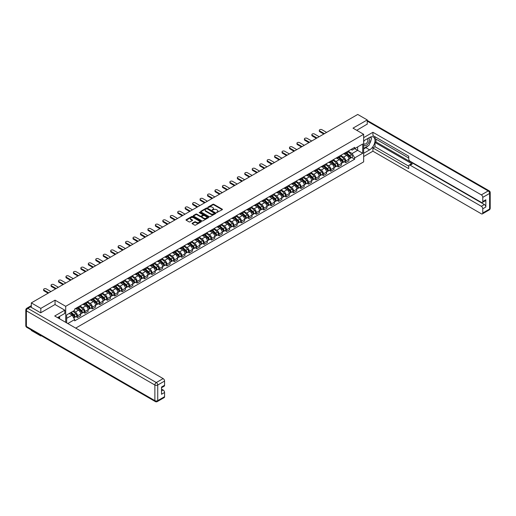 <?xml version="1.0" encoding="UTF-8"?>
<svg xmlns="http://www.w3.org/2000/svg" width="516" height="516" viewBox="0 0 516 516"><rect width="100%" height="100%" fill="white"/><g stroke="black" fill="none" stroke-linecap="round" stroke-linejoin="round"><path stroke-width="0.77" d="M216.604 212.592L222.241 209.722A0.664 0.381 0 0 0 222.241 209.18L213.798 204.304A0.664 0.381 0 0 0 212.863 204.304L207.884 207.18L207.884 207.561L209.18 207.187A2.122 1.226 0 0 1 212.186 207.187L212.889 207.593A2.122 1.226 0 0 1 213.508 208.458A2.122 1.226 0 0 1 212.889 209.328L212.244 210.077L213.54 209.702A2.122 1.226 0 0 1 216.546 209.702L217.249 210.109A2.122 1.226 0 0 1 217.868 210.98A2.122 1.226 0 0 1 217.249 211.844L216.604 212.592L216.604 212.218M192.281 223.196A0.664 0.381 0 0 0 192.281 223.738L194.648 225.105A0.664 0.381 0 0 0 195.59 225.105L201.117 221.912A0.664 0.381 0 0 0 201.117 221.37L192.681 216.501A0.664 0.381 0 0 0 191.739 216.501L186.212 219.693A0.664 0.381 0 0 0 186.212 220.235L189.069 221.886A0.664 0.381 0 0 0 190.011 221.886L192.378 220.519A0.664 0.381 0 0 0 192.378 219.977L190.959 219.158A1.774 1.026 0 0 1 190.436 218.436A1.774 1.026 0 0 1 191.533 217.488A1.774 1.026 0 0 1 193.468 217.713L199.021 220.919A1.774 1.026 0 0 1 199.544 221.641A1.774 1.026 0 0 1 198.447 222.59A1.774 1.026 0 0 1 196.512 222.364L195.59 221.835A0.664 0.381 0 0 0 194.648 221.835L192.281 223.196L192.281 223.738L194.648 222.383L194.648 221.835M65.706 306.317L55.051 300.17L40.816 308.387L31.315 302.898L357.73 114.442L367.237 119.931L353.002 128.149L363.651 134.295L65.706 306.317L65.706 322.339M209.232 216.688A0.664 0.381 0 0 0 210.167 216.688L215.701 213.495A0.664 0.381 0 0 0 215.701 212.953L207.258 208.083A0.664 0.381 0 0 0 206.323 208.083L200.788 211.276A0.664 0.381 0 0 0 200.788 211.818L209.232 216.688M199.357 212.695L208.4 217.707L202.878 220.9A0.664 0.381 0 0 1 201.937 220.9L193.5 216.023L193.5 215.482A0.664 0.381 0 0 0 193.5 216.023M193.5 215.482L195.867 214.121A0.664 0.381 0 0 1 196.809 214.121L200.227 216.094A0.664 0.381 0 0 0 201.169 216.094L202.736 215.185A0.664 0.381 0 0 0 202.736 214.643L199.176 212.586L199.827 212.211L208.412 217.165A0.664 0.381 0 0 1 208.412 217.707L208.412 217.165M40.816 335.465L40.816 335.961L31.315 330.472L31.315 329.976M75.71 328.118L363.651 161.876L363.651 134.295M40.816 335.961L41.254 335.71M40.816 308.387L40.816 312.715M31.315 302.898L31.315 307.394M29.341 306.801A1.348 0.78 -120 0 0 29.154 306.859A1.348 0.78 -120 0 0 29.012 306.988M367.237 124.259L367.237 119.931M345.739 152.497A3.109 1.793 60 0 1 345.101 153.891L348.248 152.072A3.109 1.793 -120 0 0 348.893 150.678M341.27 155.845L343.546 157.161A3.109 1.793 60 0 1 345.739 160.966L348.893 159.147A3.109 1.793 -120 0 0 346.7 155.342L344.443 154.039M348.893 159.147L348.893 160.824L345.739 162.65L344.23 161.772M345.101 153.891A3.109 1.793 60 0 1 343.566 153.755M345.739 160.966L345.739 162.65M338.29 156.799A3.109 1.793 60 0 1 337.645 158.193L340.799 156.374A3.109 1.793 -120 0 0 341.444 154.981M336.78 166.075L338.29 166.952L341.444 165.126L341.444 163.449A3.109 1.793 -120 0 0 339.244 159.644L336.987 158.341M337.645 158.193A3.109 1.793 60 0 1 336.116 158.057M333.82 160.147L336.097 161.463A3.109 1.793 60 0 1 338.29 165.268L338.29 166.952M330.84 161.102A3.109 1.793 60 0 1 330.195 162.495L333.349 160.676A3.109 1.793 -120 0 0 333.994 159.283M329.331 170.377L330.84 171.248L333.994 169.429L333.994 167.745A3.109 1.793 -120 0 0 331.794 163.94L329.537 162.643M330.195 162.495A3.109 1.793 60 0 1 328.666 162.359M326.364 164.449L328.64 165.765A3.109 1.793 60 0 1 330.84 169.57L330.84 171.248M323.39 165.404A3.109 1.793 60 0 1 322.745 166.797L325.899 164.978A3.109 1.793 -120 0 0 326.538 163.585M321.874 174.679L323.39 175.55L326.544 173.731L326.544 172.047A3.109 1.793 -120 0 0 324.345 168.242L322.087 166.939M322.745 166.797A3.109 1.793 60 0 1 321.216 166.662M318.914 168.751L321.191 170.067A3.109 1.793 60 0 1 323.39 173.873L323.39 175.55M315.94 169.706A3.109 1.793 60 0 1 315.295 171.099L318.449 169.28A3.109 1.793 -120 0 0 319.088 167.887M314.425 178.981L315.94 179.852L319.088 178.033L319.088 176.349A3.109 1.793 -120 0 0 316.895 172.544L314.637 171.241M315.295 171.099A3.109 1.793 60 0 1 313.767 170.964M311.464 173.054L313.741 174.369A3.109 1.793 60 0 1 315.94 178.175L315.94 179.852M308.484 174.008A3.109 1.793 60 0 1 307.846 175.401L310.993 173.582A3.109 1.793 -120 0 0 311.638 172.189M306.975 183.283L308.484 184.154L311.638 182.335L311.638 180.652A3.109 1.793 -120 0 0 309.439 176.846L307.188 175.543M307.846 175.401A3.109 1.793 60 0 1 306.31 175.259M304.014 177.356L306.291 178.671A3.109 1.793 60 0 1 308.484 182.477L308.484 184.154M301.034 178.31A3.109 1.793 60 0 1 300.389 179.703L303.543 177.885A3.109 1.793 -120 0 0 304.188 176.491M299.525 187.585L301.034 188.456L304.188 186.637L304.188 184.954A3.109 1.793 -120 0 0 301.989 181.148L299.731 179.845M300.389 179.703A3.109 1.793 60 0 1 298.861 179.562M296.558 181.658L298.835 182.967A3.109 1.793 60 0 1 301.034 186.773L301.034 188.456M293.585 182.612A3.109 1.793 60 0 1 292.94 184.006L296.094 182.187A3.109 1.793 -120 0 0 296.739 180.794M292.075 191.888L293.585 192.758L296.739 190.939L296.739 189.256A3.109 1.793 -120 0 0 294.539 185.45L292.282 184.148M292.94 184.006A3.109 1.793 60 0 1 291.411 183.864M289.108 185.96L291.385 187.269A3.109 1.793 60 0 1 293.585 191.075L293.585 192.758M286.135 186.915A3.109 1.793 60 0 1 285.49 188.308L288.644 186.489A3.109 1.793 -120 0 0 289.283 185.096M284.619 196.19L286.135 197.06L289.283 195.242L289.283 193.558A3.109 1.793 -120 0 0 287.09 189.753L284.832 188.45M285.49 188.308A3.109 1.793 60 0 1 283.961 188.166M281.659 190.262L283.935 191.571A3.109 1.793 60 0 1 286.135 195.377L286.135 197.06M278.679 191.217A3.109 1.793 60 0 1 278.04 192.61L281.188 190.791A3.109 1.793 -120 0 0 281.833 189.398M277.169 200.492L278.679 201.363L281.833 199.544L281.833 197.86A3.109 1.793 -120 0 0 279.64 194.055L277.382 192.752M278.04 192.61A3.109 1.793 60 0 1 276.512 192.468M274.209 194.564L276.486 195.874A3.109 1.793 60 0 1 278.679 199.679L278.679 201.363M271.229 195.519A3.109 1.793 60 0 1 270.584 196.912L273.738 195.093A3.109 1.793 -120 0 0 274.383 193.7M269.72 204.794L271.229 205.665L274.383 203.846L274.383 202.162A3.109 1.793 -120 0 0 272.184 198.357L269.933 197.054M270.584 196.912A3.109 1.793 60 0 1 269.055 196.77M266.759 198.866L269.036 200.176A3.109 1.793 60 0 1 271.229 203.981L271.229 205.665M263.779 199.821A3.109 1.793 60 0 1 263.134 201.214L266.288 199.395A3.109 1.793 -120 0 0 266.933 198.002M262.27 209.096L263.779 209.967L266.933 208.148L266.933 206.465A3.109 1.793 -120 0 0 264.734 202.659L262.476 201.356M263.134 201.214A3.109 1.793 60 0 1 261.606 201.072M259.303 203.162L261.58 204.478A3.109 1.793 60 0 1 263.779 208.283L263.779 209.967M256.329 204.123A3.109 1.793 60 0 1 255.684 205.516L258.839 203.697A3.109 1.793 -120 0 0 259.483 202.304M254.814 213.398L256.329 214.269L259.483 212.45L259.483 210.767A3.109 1.793 -120 0 0 257.284 206.961L255.027 205.658M255.684 205.516A3.109 1.793 60 0 1 254.156 205.374M251.853 207.464L254.13 208.78A3.109 1.793 60 0 1 256.329 212.586L256.329 214.269M248.88 208.425A3.109 1.793 60 0 1 248.235 209.819L251.389 208A3.109 1.793 -120 0 0 252.027 206.6M247.364 217.7L248.88 218.571L252.027 216.752L252.027 215.069A3.109 1.793 -120 0 0 249.834 211.263L247.577 209.96M248.235 209.819A3.109 1.793 60 0 1 246.706 209.677M244.403 211.766L246.68 213.082A3.109 1.793 60 0 1 248.88 216.888L248.88 218.571M241.424 212.727A3.109 1.793 60 0 1 240.785 214.121L243.933 212.302A3.109 1.793 -120 0 0 244.578 210.902M239.914 222.003L241.424 222.873L244.578 221.054L244.578 219.371A3.109 1.793 -120 0 0 242.378 215.565L240.127 214.263M240.785 214.121A3.109 1.793 60 0 1 239.25 213.979M236.954 216.069L239.23 217.384A3.109 1.793 60 0 1 241.424 221.19L241.424 222.873M233.974 217.03A3.109 1.793 60 0 1 233.329 218.423L236.483 216.604A3.109 1.793 -120 0 0 237.128 215.204M232.464 226.305L233.974 227.175L237.128 225.357L237.128 223.673A3.109 1.793 -120 0 0 234.928 219.868L232.671 218.565M233.329 218.423A3.109 1.793 60 0 1 231.8 218.281M229.504 220.371L231.781 221.686A3.109 1.793 60 0 1 233.974 225.492L233.974 227.175M226.524 221.332A3.109 1.793 60 0 1 225.879 222.725L229.033 220.906A3.109 1.793 -120 0 0 229.678 219.506M225.015 230.607L226.524 231.478L229.678 229.659L229.678 227.975A3.109 1.793 -120 0 0 227.479 224.17L225.221 222.867M225.879 222.725A3.109 1.793 60 0 1 224.35 222.583M222.048 224.673L224.325 225.989A3.109 1.793 60 0 1 226.524 229.794L226.524 231.478M219.074 225.627A3.109 1.793 60 0 1 218.429 227.027L221.583 225.208A3.109 1.793 -120 0 0 222.222 223.809M217.559 234.909L219.074 235.78L222.222 233.961L222.222 232.277A3.109 1.793 -120 0 0 220.029 228.472L217.771 227.169M218.429 227.027A3.109 1.793 60 0 1 216.901 226.885M214.598 228.975L216.875 230.291A3.109 1.793 60 0 1 219.074 234.096L219.074 235.78M211.618 229.93A3.109 1.793 60 0 1 210.98 231.329L214.127 229.51A3.109 1.793 -120 0 0 214.772 228.111M210.109 239.211L211.625 240.082L214.772 238.263L214.772 236.58A3.109 1.793 -120 0 0 212.579 232.774L210.322 231.471M210.98 231.329A3.109 1.793 60 0 1 209.451 231.187M207.148 233.277L209.425 234.593A3.109 1.793 60 0 1 211.625 238.398L211.625 240.082M204.168 234.232A3.109 1.793 60 0 1 203.53 235.631L206.677 233.806A3.109 1.793 -120 0 0 207.322 232.413M202.659 243.507L204.168 244.384L207.322 242.565L207.322 240.882A3.109 1.793 -120 0 0 205.123 237.076L202.872 235.773M203.53 235.631A3.109 1.793 60 0 1 201.995 235.49M199.698 237.579L201.975 238.895A3.109 1.793 60 0 1 204.168 242.701L204.168 244.384M196.719 238.534A3.109 1.793 60 0 1 196.074 239.934L199.228 238.108A3.109 1.793 -120 0 0 199.873 236.715M195.209 247.809L196.719 248.686L199.873 246.867L199.873 245.184A3.109 1.793 -120 0 0 197.673 241.378L195.416 240.075M196.074 239.934A3.109 1.793 60 0 1 194.545 239.792M192.242 241.881L194.519 243.197A3.109 1.793 60 0 1 196.719 247.003L196.719 248.686M189.269 242.836A3.109 1.793 60 0 1 188.624 244.236L191.778 242.41A3.109 1.793 -120 0 0 192.423 241.017M187.76 252.111L189.269 252.988L192.423 251.163L192.423 249.486A3.109 1.793 -120 0 0 190.223 245.68L187.966 244.378M188.624 244.236A3.109 1.793 60 0 1 187.095 244.094M184.793 246.184L187.069 247.499A3.109 1.793 60 0 1 189.269 251.305L189.269 252.988M181.819 247.138A3.109 1.793 60 0 1 181.174 248.538L184.328 246.713A3.109 1.793 -120 0 0 184.967 245.319M180.303 256.413L181.819 257.291L184.967 255.465L184.967 253.788A3.109 1.793 -120 0 0 182.774 249.983L180.516 248.68M181.174 248.538A3.109 1.793 60 0 1 179.645 248.396M177.343 250.486L179.62 251.802A3.109 1.793 60 0 1 181.819 255.607L181.819 257.291M174.363 251.44A3.109 1.793 60 0 1 173.724 252.834L176.872 251.015A3.109 1.793 -120 0 0 177.517 249.621M172.854 260.715L174.363 261.593L177.517 259.767L177.517 258.09A3.109 1.793 -120 0 0 175.324 254.285L173.066 252.982M173.724 252.834A3.109 1.793 60 0 1 172.196 252.698M169.893 254.788L172.17 256.104A3.109 1.793 60 0 1 174.363 259.909L174.363 261.593M166.913 255.743A3.109 1.793 60 0 1 166.268 257.136L169.422 255.317A3.109 1.793 -120 0 0 170.067 253.924M165.404 265.018L166.913 265.895L170.067 264.069L170.067 262.392A3.109 1.793 -120 0 0 167.868 258.587L165.61 257.284M166.268 257.136A3.109 1.793 60 0 1 164.739 257M162.443 259.09L164.72 260.406A3.109 1.793 60 0 1 166.913 264.211L166.913 265.895M159.463 260.045A3.109 1.793 60 0 1 158.818 261.438L161.972 259.619A3.109 1.793 -120 0 0 162.617 258.226M157.954 269.32L159.463 270.197L162.617 268.372L162.617 266.695A3.109 1.793 -120 0 0 160.418 262.889L158.16 261.586M158.818 261.438A3.109 1.793 60 0 1 157.29 261.302M154.987 263.392L157.264 264.708A3.109 1.793 60 0 1 159.463 268.514L159.463 270.197M152.014 264.347A3.109 1.793 60 0 1 151.369 265.74L154.523 263.921A3.109 1.793 -120 0 0 155.168 262.528M150.498 273.622L152.014 274.493L155.168 272.674L155.168 270.99A3.109 1.793 -120 0 0 152.968 267.185L150.711 265.888M151.369 265.74A3.109 1.793 60 0 1 149.84 265.605M147.537 267.694L149.814 269.01A3.109 1.793 60 0 1 152.014 272.816L152.014 274.493M144.564 268.649A3.109 1.793 60 0 1 143.919 270.042L147.073 268.223A3.109 1.793 -120 0 0 147.711 266.83M143.048 277.924L144.564 278.795L147.711 276.976L147.711 275.292A3.109 1.793 -120 0 0 145.518 271.487L143.261 270.184M143.919 270.042A3.109 1.793 60 0 1 142.39 269.907M140.088 271.997L142.364 273.312A3.109 1.793 60 0 1 144.564 277.118L144.564 278.795M137.108 272.951A3.109 1.793 60 0 1 136.469 274.344L139.617 272.525A3.109 1.793 -120 0 0 140.262 271.132M135.598 282.226L137.108 283.097L140.262 281.278L140.262 279.595A3.109 1.793 -120 0 0 138.062 275.789L135.811 274.486M136.469 274.344A3.109 1.793 60 0 1 134.934 274.209M132.638 276.299L134.915 277.614A3.109 1.793 60 0 1 137.108 281.42L137.108 283.097M129.658 277.253A3.109 1.793 60 0 1 129.013 278.646L132.167 276.828A3.109 1.793 -120 0 0 132.812 275.434M128.149 286.528L129.658 287.399L132.812 285.58L132.812 283.897A3.109 1.793 -120 0 0 130.613 280.091L128.355 278.788M129.013 278.646A3.109 1.793 60 0 1 127.484 278.505M125.182 280.601L127.458 281.917A3.109 1.793 60 0 1 129.658 285.722L129.658 287.399M122.208 281.555A3.109 1.793 60 0 1 121.563 282.949L124.717 281.13A3.109 1.793 -120 0 0 125.362 279.736M120.699 290.83L122.208 291.701L125.362 289.882L125.362 288.199A3.109 1.793 -120 0 0 123.163 284.393L120.905 283.091M121.563 282.949A3.109 1.793 60 0 1 120.034 282.807M117.732 284.903L120.009 286.212A3.109 1.793 60 0 1 122.208 290.018L122.208 291.701M114.758 285.858A3.109 1.793 60 0 1 114.113 287.251L117.267 285.432A3.109 1.793 -120 0 0 117.906 284.039M113.243 295.133L114.758 296.003L117.906 294.185L117.906 292.501A3.109 1.793 -120 0 0 115.713 288.696L113.456 287.393M114.113 287.251A3.109 1.793 60 0 1 112.585 287.109M110.282 289.205L112.559 290.514A3.109 1.793 60 0 1 114.758 294.32L114.758 296.003M107.302 290.16A3.109 1.793 60 0 1 106.664 291.553L109.811 289.734A3.109 1.793 -120 0 0 110.456 288.341M105.793 299.435L107.302 300.306L110.456 298.487L110.456 296.803A3.109 1.793 -120 0 0 108.263 292.998L106.006 291.695M106.664 291.553A3.109 1.793 60 0 1 105.135 291.411M102.832 293.507L105.109 294.817A3.109 1.793 60 0 1 107.302 298.622L107.302 300.306M99.852 294.462A3.109 1.793 60 0 1 99.207 295.855L102.361 294.036A3.109 1.793 -120 0 0 103.006 292.643M98.343 303.737L99.852 304.608L103.006 302.789L103.006 301.105A3.109 1.793 -120 0 0 100.807 297.3L98.556 295.997M99.207 295.855A3.109 1.793 60 0 1 97.679 295.713M95.383 297.809L97.659 299.119A3.109 1.793 60 0 1 99.852 302.924L99.852 304.608M92.403 298.764A3.109 1.793 60 0 1 91.758 300.157L94.912 298.338A3.109 1.793 -120 0 0 95.557 296.945M90.893 308.039L92.403 308.91L95.557 307.091L95.557 305.408A3.109 1.793 -120 0 0 93.357 301.602L91.1 300.299M91.758 300.157A3.109 1.793 60 0 1 90.229 300.015M87.926 302.112L90.203 303.421A3.109 1.793 60 0 1 92.403 307.226L92.403 308.91M84.953 303.066A3.109 1.793 60 0 1 84.308 304.459L87.462 302.64A3.109 1.793 -120 0 0 88.107 301.247M83.444 312.341L84.953 313.212L88.107 311.393L88.107 309.71A3.109 1.793 -120 0 0 85.908 305.904L83.65 304.601M84.308 304.459A3.109 1.793 60 0 1 82.779 304.317M80.477 306.407L82.754 307.723A3.109 1.793 60 0 1 84.953 311.529L84.953 313.212M77.503 307.368A3.109 1.793 60 0 1 76.858 308.762L80.012 306.943A3.109 1.793 -120 0 0 80.651 305.549M75.987 316.643L77.503 317.514L80.651 315.695L80.651 314.012A3.109 1.793 -120 0 0 78.458 310.206L76.2 308.903M76.858 308.762A3.109 1.793 60 0 1 75.33 308.62M73.491 310.98L75.304 312.025A3.109 1.793 60 0 1 77.503 315.831L77.503 317.514M351.022 149.453L352.144 150.098L362.696 144.003L357.633 146.931L357.633 150.35L352.144 153.516L348.719 151.543M66.661 322.893L66.661 314.921L74.685 310.29L74.685 308.994L354.673 147.344L354.673 148.64L362.696 153.271L354.673 157.902L352.144 153.516M362.696 144.003L362.696 153.271M66.661 318.34L72.15 315.173L74.685 319.552L74.685 320.849L354.673 159.199L354.673 157.902M74.685 319.552L67.783 323.538M55.051 300.17L55.051 304.556M72.15 315.173L69.189 313.464M351.68 157.47L354.673 159.199M216.785 212.663L217.249 212.399A2.122 1.226 0 0 0 217.868 211.528L217.868 210.98M213.508 208.458L213.508 209.012A2.122 1.226 0 0 1 212.889 209.877L212.431 210.141M222.241 209.18L222.241 209.722L213.798 204.858A0.664 0.381 0 0 0 212.863 204.858L208.071 207.625M215.701 212.953L215.701 213.495L207.258 208.632A0.664 0.381 0 0 0 206.323 208.632L200.801 211.824L200.788 211.276M214.527 213.411L207.122 208.761L205.781 209.148A2.122 1.226 0 0 0 205.162 210.018A2.122 1.226 0 0 0 205.781 210.883L210.85 213.805A2.122 1.226 0 0 0 213.85 213.805L214.527 213.411L214.527 213.966L214.527 213.585M205.162 210.018L205.162 210.567A2.122 1.226 0 0 0 205.781 211.437L205.781 210.883M214.527 213.966L213.85 214.359A2.122 1.226 0 0 1 210.85 214.359L205.781 211.437M193.506 216.03L195.867 214.669L195.867 214.121M202.93 214.914L202.93 215.469A0.664 0.381 0 0 1 202.736 215.74L201.169 216.643A0.664 0.381 0 0 1 200.227 216.643L196.809 214.669A0.664 0.381 0 0 0 195.867 214.669M203.781 218.145A1.774 1.026 0 0 0 205.71 218.365A1.774 1.026 0 0 0 206.806 217.417A1.774 1.026 0 0 0 206.29 216.694L204.33 215.565A0.664 0.381 0 0 0 203.394 215.565L201.82 216.475A0.664 0.381 0 0 0 201.82 217.017L203.781 218.145L203.781 218.694A1.774 1.026 0 0 0 205.71 218.919A1.774 1.026 0 0 0 206.806 217.971L206.806 217.417M201.627 216.746L201.627 217.294A0.664 0.381 0 0 0 201.82 217.565L201.82 217.017M203.781 218.694L201.82 217.565M199.544 221.641L199.544 222.196A1.774 1.026 0 0 1 198.447 223.138A1.774 1.026 0 0 1 196.512 222.918L195.59 222.383A0.664 0.381 0 0 0 194.648 222.383M190.436 218.436L190.436 218.984A1.774 1.026 0 0 0 190.959 219.713L190.959 219.158M192.378 219.977L192.378 220.519L190.959 219.713M201.117 221.37L201.117 221.912L192.681 217.049A0.664 0.381 0 0 0 191.739 217.049L186.218 220.242L186.212 219.693M345.959 153.4L348.997 156.109A1.69 0.974 60 0 1 349.526 158.715L348.893 159.083M346.036 153.471L347.468 154.297M346.262 153.22L349.642 156.238A0.813 0.471 60 0 1 349.9 157.49A0.813 0.471 60 0 1 349.822 157.515M346.771 152.929L349.803 155.639A1.69 0.974 60 0 1 350.338 158.251A1.69 0.974 60 0 1 349.829 158.302M348.461 151.91L351.525 154.645A1.69 0.974 60 0 1 352.054 157.257L350.338 158.251M323.796 134.037L319.759 131.709A1.554 0.897 180 0 1 319.301 131.07L319.301 130.355A1.554 0.897 -0 0 0 319.759 130.987L324.416 133.676M326.615 132.412L321.958 129.722A1.554 0.897 -0 0 0 320.262 129.529A1.554 0.897 -0 0 0 319.301 130.355M338.509 157.703L341.54 160.411A1.69 0.974 60 0 1 342.076 163.017L341.444 163.385M338.586 157.773L340.018 158.599M338.812 157.522L342.192 160.534A0.813 0.471 60 0 1 342.443 161.792A0.813 0.471 60 0 1 342.372 161.818M339.315 157.232L342.353 159.941A1.69 0.974 60 0 1 342.882 162.553A1.69 0.974 60 0 1 342.372 162.605M341.012 156.213L344.075 158.947A1.69 0.974 60 0 1 344.604 161.56L342.882 162.553M331.053 161.998L334.091 164.714A1.69 0.974 60 0 1 334.62 167.319L333.994 167.687M331.137 162.076L332.562 162.901M331.362 161.824L334.742 164.836A0.813 0.471 60 0 1 334.994 166.094A0.813 0.471 60 0 1 334.923 166.12M331.865 161.534L334.903 164.243A1.69 0.974 60 0 1 335.432 166.855A1.69 0.974 60 0 1 334.923 166.907M333.562 160.515L336.625 163.25A1.69 0.974 60 0 1 337.154 165.862L335.432 166.855M363.651 140.887L369.624 137.443A7.598 4.386 120 0 1 373.423 137.062A7.598 4.386 120 0 1 374.59 143.158A7.598 4.386 120 0 1 369.624 149.853L363.651 153.297M363.651 156.554L372.92 151.201L372.92 147.95L408.743 168.629L408.743 166.036A2.025 1.167 -120 0 1 409.162 165.114A2.025 1.167 -120 0 1 410.175 165.21L481.344 206.297L484.401 204.536A2.025 1.167 60 0 1 485.833 207.019L485.833 199.789A2.025 1.167 60 0 1 485.414 200.718L482.357 202.485A2.025 1.167 -120 0 0 482.776 201.556L482.776 197.364A2.025 1.167 -120 0 0 481.344 194.88L488.175 190.939L367.237 121.118M375.977 139.126L375.977 141.939L375.022 142.487L375.022 146.738L372.92 147.95M375.022 136.753L375.022 138.572L408.743 158.044M482.357 202.485A2.025 1.167 -120 0 1 481.344 202.382L410.175 161.295A2.025 1.167 -120 0 1 408.743 158.812L408.743 156.219L372.92 135.54L372.92 132.283L481.344 194.88M363.651 137.637L372.92 132.283M372.92 151.201L481.344 213.798A2.025 1.167 -120 0 0 482.357 213.901A2.025 1.167 -120 0 0 482.776 212.973L482.776 208.78A2.025 1.167 -120 0 0 481.344 206.297M367.237 124.098L356.75 130.316M375.022 142.487L412.278 163.998L410.175 165.21M375.977 141.939L484.401 204.536M375.022 146.738L408.743 166.204M409.162 165.114L411.265 163.894A2.025 1.167 60 0 1 412.278 163.998M363.651 148.943L365.85 147.673A7.598 4.386 120 0 0 367.96 145.964M369.462 143.97A7.598 4.386 120 0 0 371.101 139.759M371.223 138.398A7.598 4.386 120 0 0 371.036 136.843M30.405 306.872L27.825 308.362A2.025 1.167 -120 0 0 26.813 308.258L29.393 306.768A2.025 1.167 60 0 1 30.405 306.872L40.674 312.799L55.006 304.524L64.797 310.18L64.797 313.431L58.011 317.346A7.598 4.386 120 0 0 57.553 317.637M64.797 310.18L54.715 315.998L163.14 378.596A2.025 1.167 60 0 1 164.572 381.079L164.572 385.271A2.025 1.167 60 0 1 164.153 386.194L161.514 387.716M59.592 318.269L59.592 316.437M161.514 390.947L163.14 390.012A2.025 1.167 60 0 1 164.572 392.495L164.572 396.688A2.025 1.167 60 0 1 164.153 397.61L157.322 401.558A2.025 1.167 -120 0 0 157.741 400.629L164.572 396.688M164.572 385.271L161.514 387.032L161.514 394.256L164.572 392.495M163.14 390.012L161.514 389.077M363.651 145.106A4.392 2.535 120 0 0 367.147 144.732A4.392 2.535 120 0 0 369.43 139.952A4.392 2.535 120 0 0 368.637 138.011M364.019 140.674A4.392 2.535 120 0 0 363.651 141.468M363.651 142.938A3.006 1.735 120 0 0 364.257 144.022A3.006 1.735 120 0 0 366.579 143.216A3.006 1.735 120 0 0 367.889 140.191A3.006 1.735 120 0 0 367.263 138.817A3.006 1.735 120 0 0 367.257 138.81M364.27 140.533A3.006 1.735 120 0 0 363.651 142.332M370.314 137.095L371.488 138.765L368.908 145.415L363.748 148.389M58.676 316.966L59.779 318.92M316.34 138.34L312.309 136.011A1.554 0.897 180 0 1 311.851 135.373L311.851 134.657A1.554 0.897 -0 0 0 312.309 135.289L316.966 137.978M319.159 136.714L314.502 134.025A1.554 0.897 -0 0 0 312.812 133.831A1.554 0.897 -0 0 0 311.851 134.657M308.89 142.642L304.859 140.307A1.554 0.897 180 0 1 304.401 139.675L304.401 138.959A1.554 0.897 -0 0 0 304.859 139.591L309.516 142.281M311.709 141.01L307.052 138.327A1.554 0.897 -0 0 0 305.362 138.127A1.554 0.897 -0 0 0 304.401 138.959M323.603 166.3L326.641 169.009A1.69 0.974 60 0 1 327.17 171.622L326.538 171.989M323.687 166.378L325.112 167.197M323.913 166.126L327.286 169.138A0.813 0.471 60 0 1 327.544 170.396A0.813 0.471 60 0 1 327.466 170.422M324.416 165.836L327.454 168.545A1.69 0.974 60 0 1 327.983 171.157A1.69 0.974 60 0 1 327.473 171.209M326.112 164.817L329.169 167.552A1.69 0.974 60 0 1 329.705 170.164L327.983 171.157M316.153 170.602L319.191 173.311A1.69 0.974 60 0 1 319.72 175.924L319.088 176.291M316.231 170.68L317.663 171.499M316.456 170.428L319.836 173.44A0.813 0.471 60 0 1 320.094 174.698A0.813 0.471 60 0 1 320.017 174.724M316.966 170.138L320.004 172.847A1.69 0.974 60 0 1 320.533 175.459A1.69 0.974 60 0 1 320.023 175.511M318.656 169.119L321.72 171.854A1.69 0.974 60 0 1 322.248 174.466L320.533 175.459M308.703 174.905L311.735 177.614A1.69 0.974 60 0 1 312.27 180.226L311.638 180.594M308.781 174.976L310.213 175.801M309.007 174.73L312.386 177.743A0.813 0.471 60 0 1 312.638 179A0.813 0.471 60 0 1 312.567 179.026M309.516 174.44L312.548 177.149A1.69 0.974 60 0 1 313.083 179.761A1.69 0.974 60 0 1 312.567 179.813M311.206 173.421L314.27 176.156A1.69 0.974 60 0 1 314.799 178.768L313.083 179.761M301.441 146.944L297.403 144.609A1.554 0.897 180 0 1 296.952 143.977L296.952 143.261A1.554 0.897 -0 0 0 297.403 143.893L302.06 146.583M304.259 145.312L299.603 142.629A1.554 0.897 -0 0 0 297.906 142.429A1.554 0.897 -0 0 0 296.952 143.261M293.991 151.246L289.953 148.911A1.554 0.897 180 0 1 289.502 148.279L289.502 147.563A1.554 0.897 -0 0 0 289.953 148.195L294.61 150.885M296.81 149.614L292.153 146.931A1.554 0.897 -0 0 0 290.456 146.731A1.554 0.897 -0 0 0 289.502 147.563M286.541 155.548L282.504 153.213A1.554 0.897 180 0 1 282.046 152.581L282.046 151.865A1.554 0.897 -0 0 0 282.504 152.497L287.16 155.187M289.36 153.916L284.703 151.233A1.554 0.897 -0 0 0 283.007 151.033A1.554 0.897 -0 0 0 282.046 151.865M279.085 159.85L275.054 157.515A1.554 0.897 180 0 1 274.596 156.883L274.596 156.167A1.554 0.897 -0 0 0 275.054 156.799L279.711 159.489M281.904 158.219L277.247 155.529A1.554 0.897 -0 0 0 275.557 155.335A1.554 0.897 -0 0 0 274.596 156.167M271.635 164.153L267.598 161.818A1.554 0.897 180 0 1 267.146 161.186L267.146 160.47A1.554 0.897 -0 0 0 267.598 161.102L272.255 163.791M274.454 162.521L269.797 159.831A1.554 0.897 -0 0 0 268.107 159.638A1.554 0.897 -0 0 0 267.146 160.47M264.186 168.448L260.148 166.12A1.554 0.897 180 0 1 259.696 165.488L259.696 164.772A1.554 0.897 -0 0 0 260.148 165.404L264.805 168.093M267.004 166.823L262.347 164.133A1.554 0.897 -0 0 0 260.651 163.94A1.554 0.897 -0 0 0 259.696 164.772M256.736 172.75L252.698 170.422A1.554 0.897 180 0 1 252.24 169.79L252.24 169.074A1.554 0.897 -0 0 0 252.698 169.706L257.355 172.396M259.554 171.125L254.898 168.435A1.554 0.897 -0 0 0 253.201 168.242A1.554 0.897 -0 0 0 252.24 169.074M249.286 177.053L245.248 174.724A1.554 0.897 180 0 1 244.79 174.092L244.79 173.376A1.554 0.897 -0 0 0 245.248 174.008L249.905 176.698M252.098 175.427L247.441 172.737A1.554 0.897 -0 0 0 245.751 172.544A1.554 0.897 -0 0 0 244.79 173.376M241.83 181.355L237.799 179.026A1.554 0.897 180 0 1 237.341 178.394L237.341 177.678A1.554 0.897 -0 0 0 237.799 178.31L242.456 181M244.649 179.729L239.992 177.04A1.554 0.897 -0 0 0 238.302 176.846A1.554 0.897 -0 0 0 237.341 177.678M234.38 185.657L230.342 183.328A1.554 0.897 180 0 1 229.891 182.696L229.891 181.98A1.554 0.897 -0 0 0 230.342 182.612L234.999 185.302M237.199 184.031L232.542 181.342A1.554 0.897 -0 0 0 230.852 181.148A1.554 0.897 -0 0 0 229.891 181.98M226.93 189.959L222.893 187.63A1.554 0.897 180 0 1 222.441 186.998L222.441 186.282A1.554 0.897 -0 0 0 222.893 186.915L227.55 189.604M229.749 188.334L225.092 185.644A1.554 0.897 -0 0 0 223.396 185.45A1.554 0.897 -0 0 0 222.441 186.282M219.481 194.261L215.443 191.933A1.554 0.897 180 0 1 214.985 191.301L214.985 190.578A1.554 0.897 -0 0 0 215.443 191.217L220.1 193.906M222.299 192.636L217.642 189.946A1.554 0.897 -0 0 0 215.946 189.753A1.554 0.897 -0 0 0 214.985 190.578M212.024 198.563L207.993 196.235A1.554 0.897 180 0 1 207.535 195.603L207.535 194.88A1.554 0.897 -0 0 0 207.993 195.519L212.65 198.209M214.843 196.938L210.186 194.248A1.554 0.897 -0 0 0 208.496 194.055A1.554 0.897 -0 0 0 207.535 194.88M204.575 202.865L200.543 200.537A1.554 0.897 180 0 1 200.085 199.905L200.085 199.182A1.554 0.897 -0 0 0 200.543 199.821L205.194 202.511M207.393 201.24L202.736 198.55A1.554 0.897 -0 0 0 201.047 198.357A1.554 0.897 -0 0 0 200.085 199.182M197.125 207.168L193.087 204.839A1.554 0.897 180 0 1 192.636 204.207L192.636 203.485A1.554 0.897 -0 0 0 193.087 204.123L197.744 206.813M199.944 205.542L195.287 202.852A1.554 0.897 -0 0 0 193.59 202.659A1.554 0.897 -0 0 0 192.636 203.485M189.675 211.47L185.637 209.141A1.554 0.897 180 0 1 185.186 208.503L185.186 207.787A1.554 0.897 -0 0 0 185.637 208.425L190.294 211.109M192.494 209.844L187.837 207.155A1.554 0.897 -0 0 0 186.141 206.961A1.554 0.897 -0 0 0 185.186 207.787M182.225 215.772L178.188 213.443A1.554 0.897 180 0 1 177.73 212.805L177.73 212.089A1.554 0.897 -0 0 0 178.188 212.727L182.845 215.411M185.038 214.146L180.381 211.457A1.554 0.897 -0 0 0 178.691 211.263A1.554 0.897 -0 0 0 177.73 212.089M174.769 220.074L170.738 217.746A1.554 0.897 180 0 1 170.28 217.107L170.28 216.391A1.554 0.897 -0 0 0 170.738 217.03L175.395 219.713M177.588 218.449L172.931 215.759A1.554 0.897 -0 0 0 171.241 215.565A1.554 0.897 -0 0 0 170.28 216.391M167.319 224.376L163.282 222.048A1.554 0.897 180 0 1 162.83 221.409L162.83 220.693A1.554 0.897 -0 0 0 163.282 221.332L167.939 224.015M170.138 222.751L165.481 220.061A1.554 0.897 -0 0 0 163.791 219.868A1.554 0.897 -0 0 0 162.83 220.693M301.254 179.207L304.285 181.916A1.69 0.974 60 0 1 304.814 184.528L304.188 184.896M301.331 179.278L302.763 180.103M301.557 179.033L304.937 182.045A0.813 0.471 60 0 1 305.188 183.303A0.813 0.471 60 0 1 305.117 183.328M302.06 178.742L305.098 181.451A1.69 0.974 60 0 1 305.627 184.064A1.69 0.974 60 0 1 305.117 184.115M303.756 177.723L306.82 180.458A1.69 0.974 60 0 1 307.349 183.07L305.627 184.064M293.798 183.509L296.835 186.218A1.69 0.974 60 0 1 297.364 188.83L296.739 189.198M293.881 183.58L295.307 184.405M294.107 183.335L297.487 186.347A0.813 0.471 60 0 1 297.738 187.605A0.813 0.471 60 0 1 297.668 187.63M294.61 183.045L297.648 185.754A1.69 0.974 60 0 1 298.177 188.359A1.69 0.974 60 0 1 297.668 188.417M296.307 182.025L299.37 184.76A1.69 0.974 60 0 1 299.899 187.373L298.177 188.359M286.348 187.811L289.386 190.52A1.69 0.974 60 0 1 289.915 193.132L289.283 193.5M286.432 187.882L287.857 188.708M286.657 187.637L290.031 190.649A0.813 0.471 60 0 1 290.289 191.907A0.813 0.471 60 0 1 290.211 191.933M287.16 187.347L290.198 190.056A1.69 0.974 60 0 1 290.727 192.661A1.69 0.974 60 0 1 290.218 192.72M288.85 186.328L291.914 189.062A1.69 0.974 60 0 1 292.443 191.675L290.727 192.661M278.898 192.113L281.936 194.822A1.69 0.974 60 0 1 282.465 197.435L281.833 197.796M278.975 192.184L280.407 193.01M279.201 191.939L282.581 194.951A0.813 0.471 60 0 1 282.839 196.203A0.813 0.471 60 0 1 282.762 196.235M279.711 191.642L282.742 194.358A1.69 0.974 60 0 1 283.278 196.964A1.69 0.974 60 0 1 282.768 197.022M281.401 190.63L284.464 193.365A1.69 0.974 60 0 1 284.993 195.97L283.278 196.964M271.448 196.415L274.48 199.124A1.69 0.974 60 0 1 275.015 201.737L274.383 202.098M271.526 196.486L272.958 197.312M271.751 196.241L275.131 199.253A0.813 0.471 60 0 1 275.383 200.505A0.813 0.471 60 0 1 275.312 200.537M272.261 195.945L275.292 198.66A1.69 0.974 60 0 1 275.821 201.266A1.69 0.974 60 0 1 275.312 201.324M273.951 194.932L277.015 197.667A1.69 0.974 60 0 1 277.543 200.273L275.821 201.266M263.992 200.718L267.03 203.427A1.69 0.974 60 0 1 267.559 206.039L266.933 206.4M264.076 200.788L265.501 201.614M264.302 200.543L267.681 203.556A0.813 0.471 60 0 1 267.933 204.807A0.813 0.471 60 0 1 267.862 204.839M264.805 200.247L267.843 202.956A1.69 0.974 60 0 1 268.372 205.568A1.69 0.974 60 0 1 267.862 205.626M266.501 199.234L269.565 201.969A1.69 0.974 60 0 1 270.094 204.575L268.372 205.568M256.542 205.02L259.58 207.729A1.69 0.974 60 0 1 260.109 210.341L259.477 210.702M256.626 205.091L258.052 205.916M256.852 204.846L260.232 207.858A0.813 0.471 60 0 1 260.483 209.109A0.813 0.471 60 0 1 260.412 209.141M257.355 204.549L260.393 207.258A1.69 0.974 60 0 1 260.922 209.87A1.69 0.974 60 0 1 260.412 209.928M259.051 203.536L262.109 206.271A1.69 0.974 60 0 1 262.644 208.877L260.922 209.87M249.093 209.322L252.13 212.031A1.69 0.974 60 0 1 252.659 214.643L252.027 215.004M249.17 209.393L250.602 210.218M249.396 209.148L252.775 212.16A0.813 0.471 60 0 1 253.034 213.411A0.813 0.471 60 0 1 252.956 213.443M249.905 208.851L252.943 211.56A1.69 0.974 60 0 1 253.472 214.172A1.69 0.974 60 0 1 252.963 214.23M251.595 207.838L254.659 210.567A1.69 0.974 60 0 1 255.188 213.179L253.472 214.172M241.643 213.624L244.681 216.333A1.69 0.974 60 0 1 245.21 218.945L244.578 219.306M241.72 213.695L243.152 214.521M241.946 213.45L245.326 216.462A0.813 0.471 60 0 1 245.584 217.713A0.813 0.471 60 0 1 245.506 217.746M242.456 213.153L245.487 215.862A1.69 0.974 60 0 1 246.022 218.474A1.69 0.974 60 0 1 245.513 218.532M244.145 212.141L247.209 214.869A1.69 0.974 60 0 1 247.738 217.481L246.022 218.474M234.193 217.926L237.225 220.635A1.69 0.974 60 0 1 237.753 223.247L237.128 223.609M234.27 217.997L235.702 218.823M234.496 217.752L237.876 220.764A0.813 0.471 60 0 1 238.128 222.015A0.813 0.471 60 0 1 238.057 222.048M234.999 217.455L238.037 220.164A1.69 0.974 60 0 1 238.566 222.777A1.69 0.974 60 0 1 238.057 222.835M236.696 216.443L239.759 219.171A1.69 0.974 60 0 1 240.288 221.783L238.566 222.777M226.737 222.228L229.775 224.937A1.69 0.974 60 0 1 230.304 227.55L229.678 227.911M226.821 222.299L228.246 223.125M227.046 222.048L230.426 225.066A0.813 0.471 60 0 1 230.678 226.318A0.813 0.471 60 0 1 230.607 226.35M227.55 221.757L230.588 224.466A1.69 0.974 60 0 1 231.116 227.079A1.69 0.974 60 0 1 230.607 227.137M229.246 220.745L232.31 223.473A1.69 0.974 60 0 1 232.839 226.085L231.116 227.079M219.287 226.53L222.325 229.239A1.69 0.974 60 0 1 222.854 231.852L222.222 232.213M219.371 226.601L220.796 227.427M219.597 226.35L222.97 229.368A0.813 0.471 60 0 1 223.228 230.62A0.813 0.471 60 0 1 223.151 230.652M220.1 226.06L223.138 228.769A1.69 0.974 60 0 1 223.667 231.381A1.69 0.974 60 0 1 223.157 231.432M221.796 225.047L224.853 227.775A1.69 0.974 60 0 1 225.389 230.388L223.667 231.381M211.837 230.833L214.875 233.542A1.69 0.974 60 0 1 215.404 236.154L214.772 236.515M211.915 230.904L213.347 231.729M212.141 230.652L215.52 233.671A0.813 0.471 60 0 1 215.778 234.922A0.813 0.471 60 0 1 215.701 234.954M212.65 230.362L215.688 233.071A1.69 0.974 60 0 1 216.217 235.683A1.69 0.974 60 0 1 215.707 235.735M214.34 229.349L217.404 232.077A1.69 0.974 60 0 1 217.933 234.69L216.217 235.683M204.388 235.135L207.419 237.844A1.69 0.974 60 0 1 207.954 240.456L207.322 240.817M204.465 235.206L205.897 236.031M204.691 234.954L208.071 237.973A0.813 0.471 60 0 1 208.322 239.224A0.813 0.471 60 0 1 208.251 239.256M205.2 234.664L208.232 237.373A1.69 0.974 60 0 1 208.767 239.985A1.69 0.974 60 0 1 208.251 240.037M206.89 233.645L209.954 236.38A1.69 0.974 60 0 1 210.483 238.992L208.767 239.985M196.931 239.437L199.969 242.146A1.69 0.974 60 0 1 200.498 244.758L199.873 245.119M197.015 239.508L198.447 240.333M197.241 239.256L200.621 242.275A0.813 0.471 60 0 1 200.872 243.526A0.813 0.471 60 0 1 200.801 243.558M197.744 238.966L200.782 241.675A1.69 0.974 60 0 1 201.311 244.287A1.69 0.974 60 0 1 200.801 244.339M199.44 237.947L202.504 240.682A1.69 0.974 60 0 1 203.033 243.294L201.311 244.287M189.482 243.739L192.52 246.448A1.69 0.974 60 0 1 193.049 249.06L192.423 249.422M189.565 243.81L190.991 244.636M189.791 243.558L193.171 246.577A0.813 0.471 60 0 1 193.423 247.828A0.813 0.471 60 0 1 193.352 247.861M190.294 243.268L193.332 245.977A1.69 0.974 60 0 1 193.861 248.589A1.69 0.974 60 0 1 193.352 248.641M191.991 242.249L195.048 244.984A1.69 0.974 60 0 1 195.583 247.596L193.861 248.589M182.032 248.041L185.07 250.75A1.69 0.974 60 0 1 185.599 253.362L184.967 253.724M182.116 248.112L183.541 248.938M182.341 247.861L185.715 250.879A0.813 0.471 60 0 1 185.973 252.13A0.813 0.471 60 0 1 185.895 252.156M182.845 247.57L185.883 250.279A1.69 0.974 60 0 1 186.411 252.892A1.69 0.974 60 0 1 185.902 252.943M184.535 246.551L187.598 249.286A1.69 0.974 60 0 1 188.127 251.898L186.411 252.892M174.582 252.343L177.62 255.052A1.69 0.974 60 0 1 178.149 257.658L177.517 258.026M174.66 252.414L176.091 253.24M174.885 252.163L178.265 255.181A0.813 0.471 60 0 1 178.523 256.433A0.813 0.471 60 0 1 178.446 256.458M175.395 251.873L178.426 254.582A1.69 0.974 60 0 1 178.962 257.194A1.69 0.974 60 0 1 178.452 257.245M177.085 250.853L180.149 253.588A1.69 0.974 60 0 1 180.677 256.2L178.962 257.194M167.132 256.645L170.164 259.355A1.69 0.974 60 0 1 170.699 261.96L170.067 262.328M167.21 256.716L168.642 257.542M167.436 256.465L170.815 259.483A0.813 0.471 60 0 1 171.067 260.735A0.813 0.471 60 0 1 170.996 260.761M167.945 256.175L170.977 258.884A1.69 0.974 60 0 1 171.505 261.496A1.69 0.974 60 0 1 170.996 261.548M169.635 255.156L172.699 257.89A1.69 0.974 60 0 1 173.228 260.503L171.505 261.496M159.676 260.948L162.714 263.657A1.69 0.974 60 0 1 163.243 266.262L162.617 266.63M159.76 261.019L161.186 261.844M159.986 260.767L163.366 263.779A0.813 0.471 60 0 1 163.617 265.037A0.813 0.471 60 0 1 163.546 265.063M160.489 260.477L163.527 263.186A1.69 0.974 60 0 1 164.056 265.798A1.69 0.974 60 0 1 163.546 265.85M162.185 259.458L165.249 262.192A1.69 0.974 60 0 1 165.778 264.805L164.056 265.798M159.87 228.678L155.832 226.35A1.554 0.897 180 0 1 155.381 225.711L155.381 224.995A1.554 0.897 -0 0 0 155.832 225.627L160.489 228.317M162.688 227.053L158.031 224.363A1.554 0.897 -0 0 0 156.335 224.17A1.554 0.897 -0 0 0 155.381 224.995M152.42 232.98L148.382 230.652A1.554 0.897 180 0 1 147.924 230.013L147.924 229.298A1.554 0.897 -0 0 0 148.382 229.93L153.039 232.619M155.239 231.355L150.582 228.665A1.554 0.897 -0 0 0 148.885 228.472A1.554 0.897 -0 0 0 147.924 229.298M144.964 237.283L140.933 234.954A1.554 0.897 180 0 1 140.475 234.316L140.475 233.6A1.554 0.897 -0 0 0 140.933 234.232L145.589 236.921M147.782 235.657L143.126 232.968A1.554 0.897 -0 0 0 141.436 232.774A1.554 0.897 -0 0 0 140.475 233.6M137.514 241.585L133.483 239.256A1.554 0.897 180 0 1 133.025 238.618L133.025 237.902A1.554 0.897 -0 0 0 133.483 238.534L138.14 241.224M140.333 239.959L135.676 237.27A1.554 0.897 -0 0 0 133.986 237.076A1.554 0.897 -0 0 0 133.025 237.902M152.226 265.243L155.264 267.959A1.69 0.974 60 0 1 155.793 270.565L155.161 270.932M152.31 265.321L153.736 266.146M152.536 265.069L155.909 268.081A0.813 0.471 60 0 1 156.167 269.339A0.813 0.471 60 0 1 156.09 269.365M153.039 264.779L156.077 267.488A1.69 0.974 60 0 1 156.606 270.1A1.69 0.974 60 0 1 156.096 270.152M154.736 263.76L157.793 266.495A1.69 0.974 60 0 1 158.328 269.107L156.606 270.1M130.064 245.887L126.027 243.552A1.554 0.897 180 0 1 125.575 242.92L125.575 242.204A1.554 0.897 -0 0 0 126.027 242.836L130.683 245.526M132.883 244.255L128.226 241.572A1.554 0.897 -0 0 0 126.53 241.372A1.554 0.897 -0 0 0 125.575 242.204M144.777 269.546L147.815 272.255A1.69 0.974 60 0 1 148.344 274.867L147.711 275.234M144.854 269.623L146.286 270.442M145.08 269.371L148.46 272.384A0.813 0.471 60 0 1 148.718 273.641A0.813 0.471 60 0 1 148.64 273.667M145.589 269.081L148.627 271.79A1.69 0.974 60 0 1 149.156 274.402A1.69 0.974 60 0 1 148.647 274.454M147.279 268.062L150.343 270.797A1.69 0.974 60 0 1 150.872 273.409L149.156 274.402M122.615 250.189L118.577 247.854A1.554 0.897 180 0 1 118.125 247.222L118.125 246.506A1.554 0.897 -0 0 0 118.577 247.138L123.234 249.828M125.433 248.557L120.776 245.874A1.554 0.897 -0 0 0 119.08 245.674A1.554 0.897 -0 0 0 118.125 246.506M137.327 273.848L140.358 276.557A1.69 0.974 60 0 1 140.894 279.169L140.262 279.537M137.404 273.925L138.836 274.744M137.63 273.673L141.01 276.686A0.813 0.471 60 0 1 141.261 277.943A0.813 0.471 60 0 1 141.191 277.969M138.14 273.383L141.171 276.092A1.69 0.974 60 0 1 141.707 278.704A1.69 0.974 60 0 1 141.191 278.756M139.83 272.364L142.893 275.099A1.69 0.974 60 0 1 143.422 277.711L141.707 278.704M115.165 254.491L111.127 252.156A1.554 0.897 180 0 1 110.669 251.524L110.669 250.808A1.554 0.897 -0 0 0 111.127 251.44L115.784 254.13M117.983 252.859L113.326 250.176A1.554 0.897 -0 0 0 111.63 249.976A1.554 0.897 -0 0 0 110.669 250.808M129.877 278.15L132.909 280.859A1.69 0.974 60 0 1 133.438 283.471L132.812 283.839M129.955 278.221L131.386 279.046M130.18 277.976L133.56 280.988A0.813 0.471 60 0 1 133.812 282.246A0.813 0.471 60 0 1 133.741 282.271M130.683 277.685L133.721 280.394A1.69 0.974 60 0 1 134.25 283.007A1.69 0.974 60 0 1 133.741 283.058M132.38 276.666L135.444 279.401A1.69 0.974 60 0 1 135.972 282.013L134.25 283.007M107.709 258.793L103.677 256.458A1.554 0.897 180 0 1 103.219 255.826L103.219 255.11A1.554 0.897 -0 0 0 103.677 255.743L108.334 258.432M110.527 257.161L105.87 254.478A1.554 0.897 -0 0 0 104.18 254.278A1.554 0.897 -0 0 0 103.219 255.11M122.421 282.452L125.459 285.161A1.69 0.974 60 0 1 125.988 287.773L125.362 288.141M122.505 282.523L123.93 283.349M122.731 282.278L126.11 285.29A0.813 0.471 60 0 1 126.362 286.548A0.813 0.471 60 0 1 126.291 286.574M123.234 281.988L126.272 284.697A1.69 0.974 60 0 1 126.801 287.309A1.69 0.974 60 0 1 126.291 287.36M124.93 280.968L127.994 283.703A1.69 0.974 60 0 1 128.523 286.315L126.801 287.309M100.259 263.096L96.221 260.761A1.554 0.897 180 0 1 95.77 260.129L95.77 259.413A1.554 0.897 -0 0 0 96.221 260.045L100.878 262.734M103.077 261.464L98.421 258.774A1.554 0.897 -0 0 0 96.731 258.58A1.554 0.897 -0 0 0 95.77 259.413M114.971 286.754L118.009 289.463A1.69 0.974 60 0 1 118.538 292.075L117.906 292.443M115.055 286.825L116.481 287.651M115.281 286.58L118.654 289.592A0.813 0.471 60 0 1 118.912 290.85A0.813 0.471 60 0 1 118.835 290.876M115.784 286.29L118.822 288.999A1.69 0.974 60 0 1 119.351 291.605A1.69 0.974 60 0 1 118.841 291.663M117.474 285.271L120.538 288.005A1.69 0.974 60 0 1 121.073 290.618L119.351 291.605M92.809 267.398L88.771 265.063A1.554 0.897 180 0 1 88.32 264.431L88.32 263.715A1.554 0.897 -0 0 0 88.771 264.347L93.428 267.036M95.628 265.766L90.971 263.076A1.554 0.897 -0 0 0 89.274 262.883A1.554 0.897 -0 0 0 88.32 263.715M107.521 291.056L110.559 293.765A1.69 0.974 60 0 1 111.088 296.377L110.456 296.745M107.599 291.127L109.031 291.953M107.825 290.882L111.204 293.894A0.813 0.471 60 0 1 111.462 295.152A0.813 0.471 60 0 1 111.385 295.178M108.334 290.592L111.372 293.301A1.69 0.974 60 0 1 111.901 295.907A1.69 0.974 60 0 1 111.391 295.965M110.024 289.573L113.088 292.308A1.69 0.974 60 0 1 113.617 294.92L111.901 295.907M85.359 271.693L81.322 269.365A1.554 0.897 180 0 1 80.864 268.733L80.864 268.017A1.554 0.897 -0 0 0 81.322 268.649L85.979 271.339M88.178 270.068L83.521 267.378A1.554 0.897 -0 0 0 81.825 267.185A1.554 0.897 -0 0 0 80.864 268.017M100.072 295.358L103.103 298.067A1.69 0.974 60 0 1 103.639 300.68L103.006 301.041M100.149 295.429L101.581 296.255M100.375 295.184L103.755 298.196A0.813 0.471 60 0 1 104.006 299.448A0.813 0.471 60 0 1 103.935 299.48M100.884 294.888L103.916 297.603A1.69 0.974 60 0 1 104.445 300.209A1.69 0.974 60 0 1 103.935 300.267M102.574 293.875L105.638 296.61A1.69 0.974 60 0 1 106.167 299.216L104.445 300.209M77.91 275.995L73.872 273.667A1.554 0.897 180 0 1 73.414 273.035L73.414 272.319A1.554 0.897 -0 0 0 73.872 272.951L78.529 275.641M80.722 274.37L76.065 271.68A1.554 0.897 -0 0 0 74.375 271.487A1.554 0.897 -0 0 0 73.414 272.319M92.616 299.661L95.654 302.37A1.69 0.974 60 0 1 96.182 304.982L95.557 305.343M92.699 299.731L94.131 300.557M92.925 299.486L96.305 302.499A0.813 0.471 60 0 1 96.556 303.75A0.813 0.471 60 0 1 96.486 303.782M93.428 299.19L96.466 301.899A1.69 0.974 60 0 1 96.995 304.511A1.69 0.974 60 0 1 96.486 304.569M95.125 298.177L98.188 300.912A1.69 0.974 60 0 1 98.717 303.518L96.995 304.511M70.453 280.298L66.422 277.969A1.554 0.897 180 0 1 65.964 277.337L65.964 276.621A1.554 0.897 -0 0 0 66.422 277.253L71.079 279.943M73.272 278.672L68.615 275.983A1.554 0.897 -0 0 0 66.925 275.789A1.554 0.897 -0 0 0 65.964 276.621M85.166 303.963L88.204 306.672A1.69 0.974 60 0 1 88.733 309.284L88.101 309.645M85.25 304.034L86.675 304.859M85.475 303.789L88.855 306.801A0.813 0.471 60 0 1 89.107 308.052A0.813 0.471 60 0 1 89.036 308.084M85.979 303.492L89.016 306.201A1.69 0.974 60 0 1 89.545 308.813A1.69 0.974 60 0 1 89.036 308.871M87.675 302.479L90.732 305.214A1.69 0.974 60 0 1 91.267 307.82L89.545 308.813M63.004 284.6L58.966 282.271A1.554 0.897 180 0 1 58.514 281.639L58.514 280.923A1.554 0.897 -0 0 0 58.966 281.555L63.623 284.245M65.822 282.974L61.165 280.285A1.554 0.897 -0 0 0 59.475 280.091A1.554 0.897 -0 0 0 58.514 280.923M77.716 308.265L80.754 310.974A1.69 0.974 60 0 1 81.283 313.586L80.651 313.947M77.793 308.336L79.225 309.161M78.026 308.091L81.399 311.103A0.813 0.471 60 0 1 81.657 312.354A0.813 0.471 60 0 1 81.58 312.386M78.529 307.794L81.567 310.503A1.69 0.974 60 0 1 82.096 313.115A1.69 0.974 60 0 1 81.586 313.173M80.219 306.781L83.282 309.516A1.69 0.974 60 0 1 83.811 312.122L82.096 313.115M55.554 288.902L51.516 286.574A1.554 0.897 180 0 1 51.065 285.941L51.065 285.225A1.554 0.897 -0 0 0 51.516 285.858L56.173 288.547M58.373 287.277L53.716 284.587A1.554 0.897 -0 0 0 52.019 284.393A1.554 0.897 -0 0 0 51.065 285.225M71.776 313.464L70.479 312.715L73.304 315.276A1.69 0.974 60 0 1 73.833 317.888L73.749 317.933M70.757 312.554L73.949 315.405A0.813 0.471 60 0 1 74.207 316.656A0.813 0.471 60 0 1 74.13 316.689M71.26 312.264L74.111 314.805A1.69 0.974 60 0 1 74.646 317.417A1.69 0.974 60 0 1 74.136 317.475M72.982 311.271L75.833 313.812A1.69 0.974 60 0 1 76.362 316.424L74.646 317.417M48.104 293.204L44.066 290.876A1.554 0.897 180 0 1 43.608 290.244L43.608 289.528A1.554 0.897 -0 0 0 44.066 290.16L48.723 292.849M50.923 291.579L46.266 288.889A1.554 0.897 -0 0 0 44.569 288.696A1.554 0.897 -0 0 0 43.608 289.528M84.953 311.529L88.107 309.71M92.403 307.226L95.557 305.408M99.852 302.924L103.006 301.105M107.302 298.622L110.456 296.803M114.758 294.32L117.906 292.501M122.208 290.018L125.362 288.199M129.658 285.722L132.812 283.897M137.108 281.42L140.262 279.595M144.564 277.118L147.711 275.292M152.014 272.816L155.168 270.99M159.463 268.514L162.617 266.695M166.913 264.211L170.067 262.392M174.363 259.909L177.517 258.09M181.819 255.607L184.967 253.788M189.269 251.305L192.423 249.486M196.719 247.003L199.873 245.184M204.168 242.701L207.322 240.882M211.625 238.398L214.772 236.58M219.074 234.096L222.222 232.277M226.524 229.794L229.678 227.975M233.974 225.492L237.128 223.673M241.424 221.19L244.578 219.371M248.88 216.888L252.027 215.069M256.329 212.586L259.483 210.767M263.779 208.283L266.933 206.465M271.229 203.981L274.383 202.162M278.679 199.679L281.833 197.86M286.135 195.377L289.283 193.558M293.585 191.075L296.739 189.256M301.034 186.773L304.188 184.954M308.484 182.477L311.638 180.652M315.94 178.175L319.088 176.349M323.39 173.873L326.544 172.047M330.84 169.57L333.994 167.745M338.29 165.268L341.444 163.449M77.503 315.831L80.651 314.012M75.304 312.025L78.458 310.206M82.754 307.723L85.908 305.904M90.203 303.421L93.357 301.602M97.659 299.119L100.807 297.3M105.109 294.817L108.263 292.998M112.559 290.514L115.713 288.696M120.009 286.212L123.163 284.393M127.458 281.917L130.613 280.091M134.915 277.614L138.062 275.789M142.364 273.312L145.518 271.487M149.814 269.01L152.968 267.185M157.264 264.708L160.418 262.889M164.72 260.406L167.868 258.587M172.17 256.104L175.324 254.285M179.62 251.802L182.774 249.983M187.069 247.499L190.223 245.68M194.519 243.197L197.673 241.378M201.975 238.895L205.123 237.076M209.425 234.593L212.579 232.774M216.875 230.291L220.029 228.472M224.325 225.989L227.479 224.17M231.781 221.686L234.928 219.868M239.23 217.384L242.378 215.565M246.68 213.082L249.834 211.263M254.13 208.78L257.284 206.961M261.58 204.478L264.734 202.659M269.036 200.176L272.184 198.357M276.486 195.874L279.64 194.055M283.935 191.571L287.09 189.753M291.385 187.269L294.539 185.45M298.835 182.967L301.989 181.148M306.291 178.671L309.439 176.846M313.741 174.369L316.895 172.544M321.191 170.067L324.345 168.242M328.64 165.765L331.794 163.94M336.097 161.463L339.244 159.644M343.546 157.161L346.7 155.342M31.315 306.072L30.141 306.749M217.249 212.399L217.249 211.844M212.244 210.077L212.244 209.696M212.889 209.877L212.889 209.328M207.884 207.561L207.884 207.18M212.863 204.858L212.863 204.304M213.798 204.858L213.798 204.304M206.323 208.632L206.323 208.083M207.258 208.632L207.258 208.083M210.85 214.359L210.85 213.805M213.85 214.359L213.85 213.805M196.809 214.669L196.809 214.121M200.227 216.643L200.227 216.094M201.169 216.643L201.169 216.094M202.736 215.74L202.736 215.185M199.827 212.76L199.827 212.211M195.59 222.383L195.59 221.835M196.512 222.918L196.512 222.364M191.739 217.049L191.739 216.501M192.681 217.049L192.681 216.501M348.997 156.109L348.048 156.651M351.525 154.645L349.803 155.639M319.759 130.987L319.759 131.709M341.54 160.411L340.599 160.953M344.075 158.947L342.353 159.941M334.091 164.714L333.142 165.255M336.625 163.25L334.903 164.243M482.776 201.556L485.833 199.789M485.833 207.019L482.776 208.78M482.776 212.973L489.607 209.032L489.607 193.423L482.776 197.364M365.85 147.673L369.624 149.853M489.607 209.032A2.025 1.167 60 0 1 489.187 209.96A2.025 2.025 0 0 0 490.2 208.2A2.025 1.167 180 0 1 489.607 209.032M489.607 193.423A2.025 1.167 0 0 0 490.2 192.597A2.025 2.025 0 0 0 489.187 190.836A2.025 1.167 -60 0 0 488.175 190.939A2.025 1.167 60 0 1 489.607 193.423M26.813 308.258A2.025 2.025 0 0 0 25.8 310.013A2.025 1.167 180 0 0 26.393 310.838A2.025 1.167 -60 0 1 27.825 308.362L156.309 382.537A2.025 1.167 -60 0 0 154.877 385.02L26.393 310.838L26.393 326.447L154.877 400.629L154.877 385.02A2.025 1.167 0 0 0 157.741 385.02L157.741 400.629A2.025 1.167 180 0 1 154.877 400.629A2.025 1.167 -60 0 0 155.297 401.558A2.025 2.025 0 0 0 157.322 401.558M164.572 381.079L157.741 385.02A2.025 1.167 -120 0 0 156.309 382.537L163.14 378.596M26.813 327.376A2.025 1.167 -60 0 1 26.393 326.447A2.025 1.167 0 0 1 25.8 325.622A2.025 2.025 0 0 0 26.813 327.376L155.297 401.558M312.309 135.289L312.309 136.011M304.859 139.591L304.859 140.307M326.641 169.009L325.693 169.558M329.169 167.552L327.454 168.545M319.191 173.311L318.243 173.86M321.72 171.854L320.004 172.847M311.735 177.614L310.793 178.162M314.27 176.156L312.548 177.149M297.403 143.893L297.403 144.609M289.953 148.195L289.953 148.911M282.504 152.497L282.504 153.213M275.054 156.799L275.054 157.515M267.598 161.102L267.598 161.818M260.148 165.404L260.148 166.12M252.698 169.706L252.698 170.422M245.248 174.008L245.248 174.724M237.799 178.31L237.799 179.026M230.342 182.612L230.342 183.328M222.893 186.915L222.893 187.63M215.443 191.217L215.443 191.933M207.993 195.519L207.993 196.235M200.543 199.821L200.543 200.537M193.087 204.123L193.087 204.839M185.637 208.425L185.637 209.141M178.188 212.727L178.188 213.443M170.738 217.03L170.738 217.746M163.282 221.332L163.282 222.048M304.285 181.916L303.337 182.464M306.82 180.458L305.098 181.451M296.835 186.218L295.887 186.766M299.37 184.76L297.648 185.754M289.386 190.52L288.438 191.068M291.914 189.062L290.198 190.056M281.936 194.822L280.988 195.37M284.464 193.365L282.742 194.358M274.48 199.124L273.538 199.673M277.015 197.667L275.292 198.66M267.03 203.427L266.082 203.975M269.565 201.969L267.843 202.956M259.58 207.729L258.632 208.277M262.109 206.271L260.393 207.258M252.13 212.031L251.182 212.579M254.659 210.567L252.943 211.56M244.681 216.333L243.733 216.881M247.209 214.869L245.487 215.862M237.225 220.635L236.283 221.183M239.759 219.171L238.037 220.164M229.775 224.937L228.827 225.486M232.31 223.473L230.588 224.466M222.325 229.239L221.377 229.788M224.853 227.775L223.138 228.769M214.875 233.542L213.927 234.09M217.404 232.077L215.688 233.071M207.419 237.844L206.477 238.392M209.954 236.38L208.232 237.373M199.969 242.146L199.021 242.694M202.504 240.682L200.782 241.675M192.52 246.448L191.571 246.99M195.048 244.984L193.332 245.977M185.07 250.75L184.122 251.292M187.598 249.286L185.883 250.279M177.62 255.052L176.672 255.594M180.149 253.588L178.426 254.582M170.164 259.355L169.222 259.896M172.699 257.89L170.977 258.884M162.714 263.657L161.766 264.198M165.249 262.192L163.527 263.186M155.832 225.627L155.832 226.35M148.382 229.93L148.382 230.652M140.933 234.232L140.933 234.954M133.483 238.534L133.483 239.256M155.264 267.959L154.316 268.501M157.793 266.495L156.077 267.488M126.027 242.836L126.027 243.552M147.815 272.255L146.867 272.803M150.343 270.797L148.627 271.79M118.577 247.138L118.577 247.854M140.358 276.557L139.417 277.105M142.893 275.099L141.171 276.092M111.127 251.44L111.127 252.156M132.909 280.859L131.961 281.407M135.444 279.401L133.721 280.394M103.677 255.743L103.677 256.458M125.459 285.161L124.511 285.709M127.994 283.703L126.272 284.697M96.221 260.045L96.221 260.761M118.009 289.463L117.061 290.011M120.538 288.005L118.822 288.999M88.771 264.347L88.771 265.063M110.559 293.765L109.611 294.314M113.088 292.308L111.372 293.301M81.322 268.649L81.322 269.365M103.103 298.067L102.162 298.616M105.638 296.61L103.916 297.603M73.872 272.951L73.872 273.667M95.654 302.37L94.705 302.918M98.188 300.912L96.466 301.899M66.422 277.253L66.422 277.969M88.204 306.672L87.256 307.22M90.732 305.214L89.016 306.201M58.966 281.555L58.966 282.271M80.754 310.974L79.806 311.522M83.282 309.516L81.567 310.503M51.516 285.858L51.516 286.574M73.304 315.276L72.485 315.747M75.833 313.812L74.111 314.805M44.066 290.16L44.066 290.876M29.154 306.859L31.315 305.614M214.662 213.779L214.662 213.224M482.357 213.901L489.187 209.96M490.2 208.2L490.2 192.597M367.237 120.434L489.187 190.836M25.8 310.013L25.8 325.622"/></g></svg>
